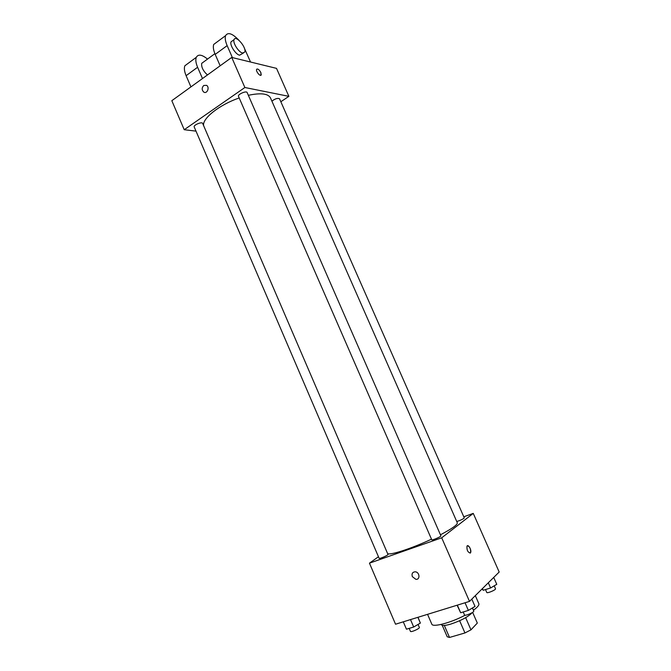 <?xml version="1.0" encoding="UTF-8"?>
<svg xmlns="http://www.w3.org/2000/svg" width="671" height="671" viewBox="0 0 671 671"><rect width="100%" height="100%" fill="white"/><g stroke="black" fill="none" stroke-linecap="round" stroke-linejoin="round"><path stroke-width="1.01" d="M472.627 612.346L477.316 623.074L470.967 629.843L464.953 632.954L449.52 637.45L447.205 636.779L442.248 625.313M444.319 625.447L449.52 637.45M459.635 620.734L464.953 632.954M472.309 612.564C468.35 616.758 461.136 620.616 450.669 624.131C445.208 625.699 442.097 625.875 441.342 624.676L441.233 624.416M465.657 617.664L470.967 629.843M427.561 614.334L431.788 624.122C432.569 627.62 450.895 622.814 465.104 615.215M473.416 610.216C477.542 607.238 479.346 605.057 478.834 603.657L475.32 595.63M463.795 516.787L473.256 513.39L499.182 572.028L469.499 601.392L395.538 624.215L369.453 563.162L378.461 556.745M473.256 513.39L441.703 537.807L469.499 601.392M441.703 537.807L369.453 563.162M412.329 576.632C411.524 573.671 412.48 572.061 415.19 571.801C419.694 571.994 420.415 579.853 415.886 579.341L412.329 576.632C411.524 573.663 412.48 572.053 415.19 571.793C419.694 571.994 420.423 579.853 415.886 579.341L412.329 576.632M387.595 553.541C389.591 555.655 411.575 548.568 431.495 539.174M440.444 534.787C452.028 528.689 457.647 524.688 457.312 522.801L270.455 97.857C268.09 93.554 260.717 92.707 248.345 95.307M456.758 521.552C460.725 520.235 463.233 519.027 464.29 517.92L279.53 98.771C277.677 97.882 275.135 98.679 271.906 101.153M431.763 539.794C431.872 540.667 441.476 536.515 440.906 535.844L247.138 92.548C246.475 90.434 237.4 94.435 238.499 96.356L431.763 539.794M379.149 558.347C379.241 559.169 388.517 555.076 387.981 554.447L202.659 123.405C202.055 121.417 193.173 125.116 194.204 126.936L379.149 558.347M467.461 545.733C469.893 546.773 470.925 549.088 470.572 552.678L470.337 552.979C467.855 552.468 466.731 550.203 466.974 546.177C468.182 543.653 471.948 550.463 470.572 552.678L470.086 553.13M203.682 125.787C201.736 118.809 219.383 104.693 239.203 97.974M231.73 57.429L276.519 68.367L288.882 96.347L280.839 101.74L288.882 96.347L244.873 87.507L184.223 129.713L195.999 131.13L184.223 129.713L171.818 100.692L231.73 57.429L244.873 87.507L184.223 129.713M493.722 577.421L496.766 584.315L490.593 587.972L483.212 590.279L482.088 588.937M488.303 582.78L490.593 587.972M482.457 588.568L483.212 590.279M485.502 589.566L486.769 592.451C487.045 593.684 496.23 589.784 495.508 588.744L494.225 585.825M418.008 617.286L420.373 623.074L413.688 627.008L406.45 629.205L403.288 621.824M417.899 617.32L420.373 623.074M410.501 619.601L413.688 627.008M409.176 628.383L410.451 631.352C410.736 632.652 420.088 628.484 419.341 627.385L418.075 624.433M471.814 599.102L475.018 606.425L468.375 610.409L460.658 612.749L457.102 605.217M465.037 602.768L468.375 610.409M457.345 605.141L460.658 612.749M463.225 611.969L464.533 614.98C464.86 616.355 474.548 612.178 473.76 611.004L472.434 607.976M260.969 75.219L260.86 72.585L261.22 74.875C260.533 77.131 255.685 71.394 256.607 69.398C257.714 68.476 259.132 69.541 260.86 72.585C259.467 69.985 258.134 68.811 256.859 69.054M288.882 96.347L244.873 87.507M203.749 85.485L206.559 85.351C209.989 87.297 207.045 94.309 203.749 92.07C201.686 89.981 201.686 87.784 203.749 85.485C201.686 87.792 201.686 89.981 203.758 92.078C207.045 94.309 209.989 87.297 206.559 85.351L203.749 85.485M203.221 62.235L201.728 63.334C201.183 67.033 203.095 70.908 207.456 74.959M202.483 78.549L197.601 67.259C195.823 63.015 195.378 59.711 196.268 57.345C198.213 53.94 201.963 54.527 207.515 59.09M216.616 42.29L213.722 44.429C212.892 46.777 213.378 50.099 215.19 54.385L220.155 65.792M187.88 63.544L184.852 65.783C183.929 68.165 184.357 71.462 186.11 75.68L190.933 86.886M232.468 40.805L231.042 41.845C229.532 44.932 235.647 54.502 239.564 55.198L243.313 53.126M250.543 62.026L244.412 48.278M238.884 40.218C232.376 33.433 227.947 31.906 225.599 35.647C224.802 37.979 225.322 41.308 227.15 45.628L232.384 57.589M242.566 53.034C238.658 52.321 232.543 42.726 234.045 39.648C235.655 34.556 246.836 47.649 244.739 52.103L242.566 53.034M197.601 67.259L186.11 75.68M227.15 45.628L215.19 54.385M201.728 63.334L214.896 53.68M234.045 39.648L231.042 41.845M196.268 57.345L184.852 65.783M225.599 35.647L213.722 44.429"/></g></svg>
